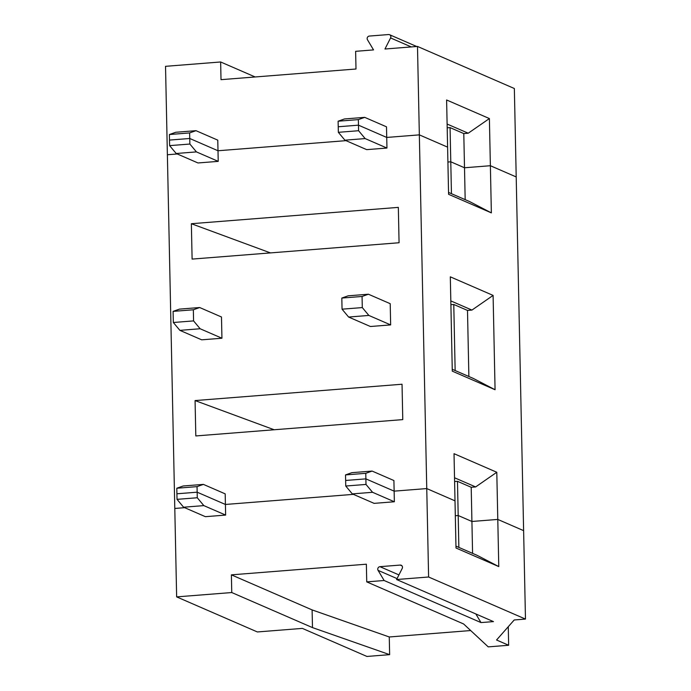 <?xml version="1.0" encoding="UTF-8"?>
<svg xmlns="http://www.w3.org/2000/svg" width="691" height="691" viewBox="0 0 691 691"><rect width="100%" height="100%" fill="white"/><g stroke="black" fill="none" stroke-linecap="round" stroke-linejoin="round"><path stroke-width="1.04" d="M416.69 46.504L389.56 34.714A2.393 2.22 113.5 0 0 388.558 34.55L369.348 36.062A2.393 2.22 113.5 0 0 367.474 39.758L373.546 49.907L355.632 51.324L355.995 69.005L221.016 79.664L220.645 61.974L165.529 66.327L176.646 596.886L257.363 631.954L302.356 628.395L366.93 656.45L389.638 654.653L312.479 627.601L231.761 592.541L231.39 574.852L366.368 564.202L366.74 581.882L463.601 623.956L488.235 646.871L508.654 645.264L496.553 640.004L514.216 619.965L525.471 619.076L516.203 176.939L490.377 165.719L464.507 167.766L463.791 133.57L468.23 133.216L489.392 118.558L491.361 212.88L469.664 201.599L448.545 192.426M358.361 119.612L364.71 117.358L344.464 118.956L338.115 121.21L338.227 126.764L358.474 125.166L358.361 119.612L338.115 121.21M491.361 212.88L448.589 194.301L447.595 147.14L419.342 134.866L417.494 46.435L384.956 49.009L390.579 37.936L411.283 46.928M389.56 34.714A2.393 2.22 113.5 0 1 390.579 37.936M177.276 153.972L167.386 154.749L177.276 153.972M196.434 151.899L189.87 144.039L169.623 145.637L176.188 153.497L196.434 151.899L218.226 161.366L218.002 150.759L345.992 140.653L218.002 150.759L217.777 140.143L195.985 130.677L175.739 132.275L169.39 134.529L189.636 132.931L195.985 130.677M489.392 118.558L446.611 99.979L447.595 147.14L419.342 134.866L386.727 137.44L386.502 126.824L364.71 117.358M465.173 199.656L464.507 167.766L490.377 165.719L516.203 176.939L514.354 88.517L417.494 46.435M189.636 132.931L189.749 138.485L218.002 150.759L189.749 138.485L169.502 140.083L169.39 134.529M220.645 61.974L255.16 76.969M386.951 148.047L386.727 137.44L358.474 125.166L358.594 130.72L365.159 138.58L386.951 148.047L366.705 149.645L344.904 140.178L365.159 138.58M447.112 124.043L468.23 133.216M451.448 193.696L450.782 161.798L464.507 167.766L450.782 161.798L447.906 162.031L450.782 161.798L450.066 127.61L447.189 127.835M450.066 127.61L463.791 133.57M525.471 619.076L428.61 577.002L426.753 488.572L455.006 500.845L455.991 548.006L498.772 566.585L477.075 555.314L455.956 546.14M183.59 507.211L203.836 505.613L197.281 497.753L197.16 492.191L176.913 493.789L177.034 499.351L183.59 507.211L205.382 516.678L225.637 515.08L225.413 504.465L353.403 494.359L225.413 504.465L225.188 493.858L203.396 484.391L183.15 485.989L176.801 488.235L197.047 486.637L203.396 484.391M177.034 499.351L197.281 497.753M176.801 488.235L176.913 493.789L197.16 492.191L225.413 504.465L197.16 492.191L197.047 486.637M203.836 505.613L225.637 515.08M458.859 547.402L458.193 515.512L455.317 515.736L458.193 515.512L471.918 521.472L497.788 519.425L498.772 566.585M472.584 553.361L471.202 487.276L457.477 481.316L454.6 481.541M454.523 477.757L475.641 486.93L496.794 472.264L497.788 519.425L523.614 530.645L497.788 519.425L471.918 521.472L458.193 515.512L457.477 481.316M379.946 566.672A2.393 2.22 113.5 0 0 378.072 570.36L384.136 580.509L480.996 622.582L493.452 621.606L396.591 579.524L402.214 568.451A2.393 2.22 -66.5 0 0 400.184 565.074L379.946 566.672L398.932 574.912M480.996 622.582L475.84 613.953M428.61 577.002L396.591 579.524M384.136 580.509L366.74 581.882M508.654 645.264L508.265 626.711M389.638 654.653L389.266 636.972L470.683 630.546M312.479 627.601L312.107 609.911L389.266 636.972M231.39 574.852L312.107 609.911M231.761 592.541L176.646 596.886M174.797 508.464L184.678 507.678L174.797 508.464M345.75 486.032L365.997 484.434L365.885 478.872L345.638 480.47L345.75 486.032L352.315 493.892L372.561 492.294L394.354 501.761L394.138 491.146L426.753 488.572L455.006 500.845L454.022 453.685L496.794 472.264M394.354 501.761L374.107 503.359L352.315 493.892M372.561 492.294L365.997 484.434M365.772 473.318L365.885 478.872L394.138 491.146L393.913 480.539L372.121 471.072L351.874 472.67L345.517 474.916L365.772 473.318L372.121 471.072M402.775 419.61L402.032 384.239L195.069 400.573L195.812 435.943L402.775 419.61M274.172 429.759L195.069 400.573M450.817 300.905L471.936 310.078L493.098 295.411L495.067 389.733L473.37 378.461L452.251 369.288M455.153 370.549L453.771 304.463L450.895 304.688M453.771 304.463L467.496 310.423L471.936 310.078M493.098 295.411L450.316 276.832L452.285 371.153L495.067 389.733M399.07 242.748L398.336 207.378L191.364 223.72L192.107 259.09L399.07 242.748M270.466 252.906L191.364 223.72M218.226 161.366L197.98 162.964L176.188 153.497M169.623 145.637L169.502 140.083L189.749 138.485L189.87 144.039M344.904 140.178L338.348 132.318L358.594 130.72M345.517 474.916L345.638 480.47L365.885 478.872L394.138 491.146L426.753 488.572L419.342 134.866L386.727 137.44L358.474 125.166L338.227 126.764L338.348 132.318M368.415 294.219L348.169 295.817L341.82 298.063L362.067 296.465L368.415 294.219L390.208 303.686L390.657 324.908L370.402 326.506L348.61 317.039L368.856 315.442L362.3 307.581L362.067 296.465M199.69 307.53L179.444 309.127L173.096 311.382L193.342 309.784L199.69 307.53L221.483 316.996L221.932 338.227L201.686 339.825L179.885 330.358L200.14 328.752L193.575 320.9L193.342 309.784M362.3 307.581L342.054 309.179L341.82 298.063M342.054 309.179L348.61 317.039M368.856 315.442L390.657 324.908M468.878 376.509L467.496 310.423M179.885 330.358L173.329 322.498L173.096 311.382M173.329 322.498L193.575 320.9M200.14 328.752L221.932 338.227M475.641 486.93L471.202 487.276M401.998 565.86L400.184 565.074M378.072 570.36L397.057 578.609"/></g></svg>
